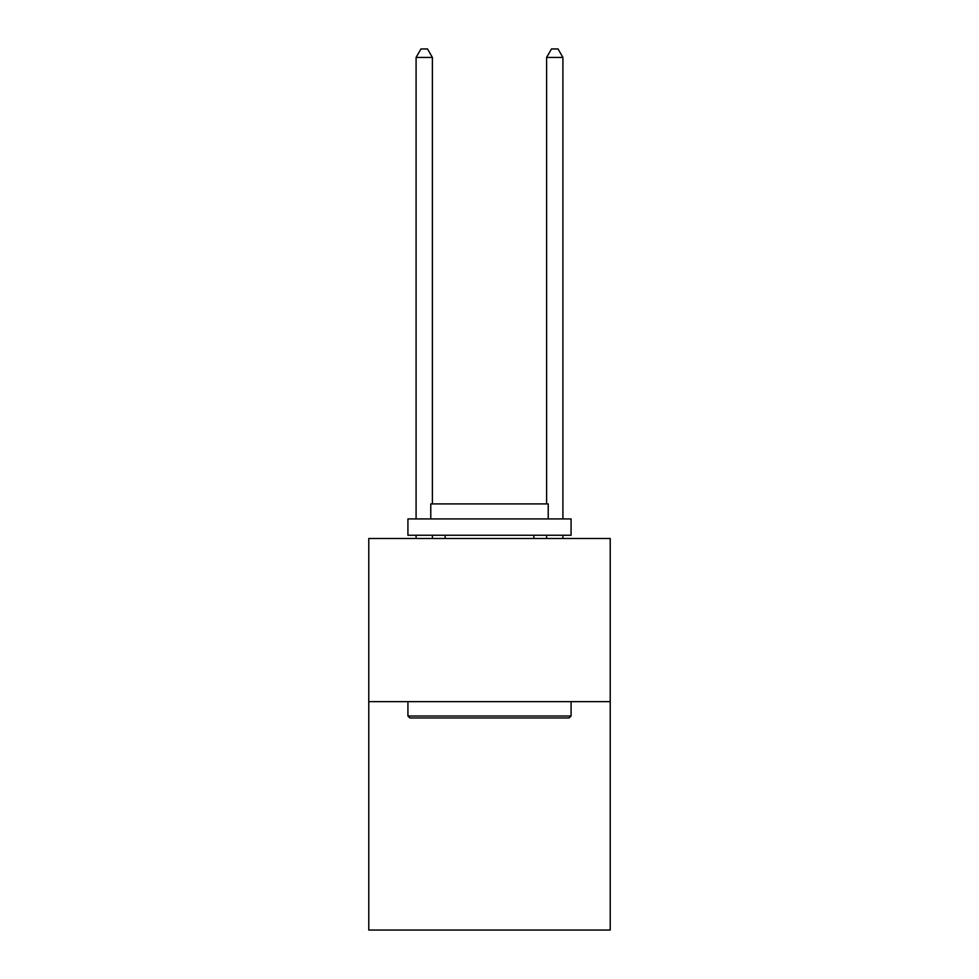 <?xml version="1.0" encoding="UTF-8"?>
<svg xmlns="http://www.w3.org/2000/svg" width="979" height="979" viewBox="0 0 979 979"><rect width="100%" height="100%" fill="white"/><g stroke="black" fill="none" stroke-linecap="round" stroke-linejoin="round"><path stroke-width="1.47" d="M610.223 701.649L610.223 930.05L368.777 930.05L368.777 538.511L610.223 538.511L610.223 701.649L368.777 701.649M409.883 717.962L407.925 716.004L571.075 716.004L569.117 717.962L409.883 717.962M571.075 518.931L571.075 535.244L407.925 535.244L407.925 518.931L571.075 518.931M430.772 518.931L430.772 503.916L548.228 503.916L548.228 518.931M571.075 701.649L571.075 716.004M407.925 701.649L407.925 716.004M533.873 535.244L533.873 538.511M445.127 535.244L445.127 538.511M432.4 538.511L432.4 535.244M432.4 503.916L432.4 57.431L416.087 57.431L416.087 518.931M416.087 538.511L416.087 535.244M416.087 57.431L420.982 48.95L427.505 48.95L432.4 57.431M562.913 538.511L562.913 535.244M562.913 518.931L562.913 57.431L546.6 57.431L546.6 503.916M546.6 535.244L546.6 538.511M546.6 57.431L551.495 48.95L558.018 48.95L562.913 57.431"/></g></svg>
